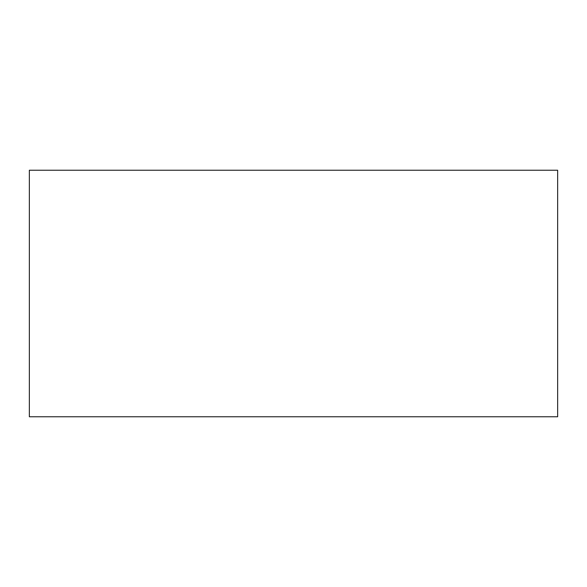 <?xml version="1.0" encoding="UTF-8"?>
<svg xmlns="http://www.w3.org/2000/svg" width="587" height="587" viewBox="0 0 587 587"><rect width="100%" height="100%" fill="white"/><g stroke="black" fill="none" stroke-linecap="round" stroke-linejoin="round"><path stroke-width="0.88" d="M29.35 416.77L557.65 416.77L557.65 170.23L29.35 170.23L29.35 416.77"/></g></svg>
